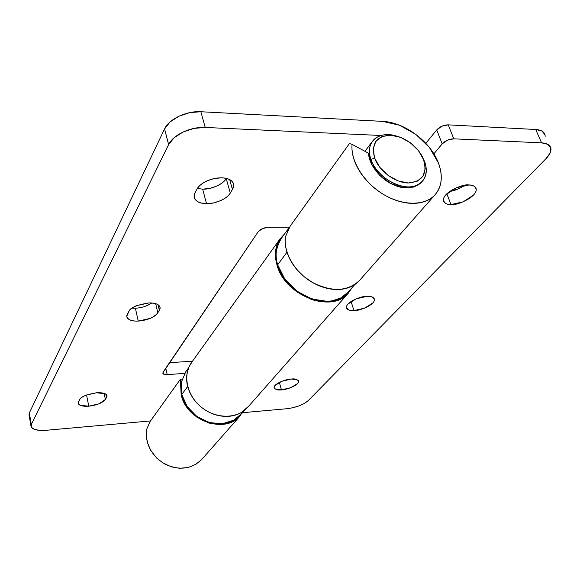 <?xml version="1.0" encoding="UTF-8"?>
<svg xmlns="http://www.w3.org/2000/svg" width="580" height="580" viewBox="0 0 580 580"><rect width="100%" height="100%" fill="white"/><g stroke="black" fill="none" stroke-linecap="round" stroke-linejoin="round"><path stroke-width="0.87" d="M353.981 310.583L351.052 301.469L353.981 310.583L364.515 308.168L372.715 303.05C374.542 301.092 374.912 299.454 373.825 298.135C372.723 296.815 370.453 296.213 367.024 296.329C370.903 295.93 373.361 297.054 374.404 299.708C374.296 305.573 357.795 311.3 353.981 310.583C350.074 311.032 347.558 309.909 346.449 307.219C346.485 301.375 363.181 295.561 367.024 296.329L356.243 298.787L347.986 304.029C346.231 306.008 345.941 307.632 347.123 308.901C348.312 310.169 350.603 310.728 353.981 310.583M450.986 204.544L446.846 193.756L450.986 204.544L463.159 201.869L473.447 195.126C475.948 192.451 476.767 190.117 475.904 188.13C475.027 186.144 472.671 185.1 468.858 185.013C472.823 184.774 475.274 186.325 476.216 189.674C476.122 197.983 455.126 206.088 450.986 204.544C446.97 204.856 444.447 203.297 443.417 199.89C443.396 191.625 464.682 183.367 468.858 185.013L456.351 187.739L445.955 194.684C443.533 197.396 442.83 199.716 443.83 201.63C444.838 203.536 447.224 204.508 450.986 204.544M449.703 191.4C454.024 190.98 459.063 188.95 464.819 185.296M281.445 389.876L279.35 382.387L281.445 389.876L290.718 387.694L297.496 383.641C298.888 382.147 298.997 380.944 297.823 380.038L291.37 379.023C295.104 378.53 297.511 379.342 298.591 381.451C298.482 385.78 284.925 390.166 281.445 389.876C277.697 390.405 275.246 389.601 274.101 387.462C274.166 383.148 287.868 378.704 291.37 379.023L281.909 381.248L275.108 385.381C273.767 386.882 273.724 388.071 274.971 388.941L281.445 389.876M190.863 363.537C182.555 376.137 187.347 396.263 201.833 407.58C216.21 419.028 236.857 418.97 247.138 407.928M348.152 293.335C331.666 313.845 284.512 295.495 276.943 264.828C274.347 255.497 275.079 247.326 279.125 240.308M545.171 136.315L544.968 134.69L541.945 131.058L535.717 129.492L448.238 124.852L441.931 126.186L436.733 129.913L425.836 143.325L436.733 129.913L442.192 143.883L447.441 140.179L453.785 138.83L541.575 142.847L547.817 144.347L550.804 147.9L550.159 152.917L546.055 158.608L308.299 400.548L304.587 403.296L299.244 405.797L293.074 407.704L286.962 408.719L242.65 412.692L286.962 408.719C296.206 407.53 303.318 404.811 308.299 400.548L546.055 158.608C549.282 155.295 550.928 152.221 551 149.408C550.841 145.457 547.694 143.267 541.575 142.847L535.717 129.492L448.238 124.852L453.785 138.83L541.575 142.847L535.717 129.492C541.822 129.963 544.968 132.204 545.171 136.22M458.142 189L449.674 191.429M433.876 153.852L442.192 143.883L433.876 153.852M192.198 361.623L188.986 366.944L187.108 373.143C185.97 379.414 186.847 385.787 189.747 392.261C192.669 398.743 197.127 404.173 203.131 408.559C209.141 412.924 215.622 415.468 222.575 416.201C229.513 416.904 235.712 415.7 241.164 412.59L248.653 406.239M352.111 287.644L347.957 293.552L342.911 297.634L336.719 300.491L328.628 302.013L320.899 301.774L311.808 299.671L296.547 291.704L284.265 279.415L276.943 264.828L276.138 261.609L275.42 253.322L276.747 245.587L280.01 238.917L284.57 233.921M442.192 143.883C445.338 140.65 449.203 138.961 453.785 138.83L448.238 124.852C443.671 124.961 439.836 126.65 436.733 129.913L442.192 143.883M106.974 396.104L106.517 397.59L105.835 394.212L106.517 397.59L105.386 399.468L104.153 393.392L105.386 399.468C102.464 402.962 96.925 405.202 88.762 406.203L86.579 394.98L88.762 406.203C82.461 406.595 78.945 405.492 78.235 402.911L79.663 399.671C80.562 398.061 82.664 396.575 85.971 395.219L96.577 392.762L105.089 393.776C107.01 394.726 107.481 395.995 106.517 397.59L105.386 399.468L99.093 403.796L88.762 406.203L80.279 405.297C78.285 404.398 77.734 403.151 78.605 401.556L79.663 399.671C80.453 396.959 86.094 394.661 96.577 392.762C103.051 392.457 106.517 393.574 106.974 396.104L106.793 395.219M132.073 308.132L135.365 308.205L138.257 321.088C131.392 321.262 127.578 319.631 126.81 316.187L128.832 311.474C130.05 309.299 132.617 307.371 136.525 305.689L148.806 302.949C153.055 302.803 156.201 303.449 158.253 304.892C160.276 306.341 160.638 308.132 159.34 310.286L157.811 312.808C156.513 314.933 153.968 316.803 150.169 318.406L138.257 321.088C134.103 321.269 130.964 320.682 128.825 319.319C126.694 317.949 126.222 316.187 127.412 314.034L128.832 311.474C130.072 307.762 136.728 304.921 148.806 302.949C155.853 302.919 159.609 304.572 160.058 307.915L159.71 306.414M197.425 188.471L202.637 189.138L206.538 203.652C199.078 203.457 194.945 200.977 194.133 196.221L195.177 192.495L197.207 188.848C198.947 185.731 202.202 183.084 206.973 180.909L214.208 178.51L221.56 177.821C226.475 177.944 229.992 179.147 232.101 181.431C234.182 183.715 234.298 186.39 232.45 189.442L230.282 193.024C228.44 196.04 225.221 198.577 220.61 200.637L213.643 202.935L206.538 203.652C201.76 203.602 198.244 202.507 195.996 200.354C193.756 198.186 193.481 195.569 195.177 192.495L197.207 188.848C198.324 185.528 208.22 177.734 221.56 177.821C229.223 178.263 233.269 180.772 233.704 185.339L232.877 182.424M29.123 415.164L29.355 412.931L164.568 128.912L170.005 121.981L178.857 116.232L189.732 112.614L200.861 111.737L382.524 121.372C404.543 122.191 430.512 141.542 438.386 162.915C443.098 175.784 441.996 186.383 435.065 194.735C425.067 206.009 402.853 206.139 383.322 194.322C363.769 182.584 350.392 160.877 352.082 144.347L349.421 143.543L290.181 226.156L285.425 236.77C283.236 252.358 294.596 272.071 311.996 282.221C331.644 292.248 347.471 291.675 359.469 280.502M240.374 415.628C225.359 434.522 186.158 420.935 181.156 394.523L180.351 379.313L150.082 421.537L146.812 428.99C145 443.504 150.916 455.148 164.56 463.927C179.118 470.764 191.487 469.3 201.673 459.548M421.964 181.874L421.725 182.163C413.402 189.254 403.288 189.805 391.391 183.809C379.465 178.161 368.583 163.618 368.583 153.265L352.082 144.347C351.545 149.944 352.517 155.882 354.982 162.168C357.476 168.461 361.246 174.464 366.292 180.17C371.36 185.868 377.196 190.682 383.793 194.605C390.398 198.505 397.083 201.13 403.847 202.463C410.604 203.776 416.759 203.703 422.312 202.231C427.844 200.752 432.26 198.07 435.536 194.184C438.806 190.298 440.677 185.614 441.155 180.141C441.626 174.667 440.706 168.925 438.386 162.915L429.454 147.545L415.816 134.357L399.41 125.186L382.524 121.372L200.861 111.737L205.233 127.448L381.053 135.495L205.233 127.448L194.032 128.39L183.07 132.022L174.123 137.743L168.62 144.601L31.313 424.502L31.327 427.25L34.184 429.301L39.397 430.367L46.153 430.287L150.503 420.942L46.153 430.287C36.946 430.889 31.885 429.49 30.957 426.09L31.313 424.502L168.62 144.601L164.568 128.912L29.355 412.931L31.313 424.502L29.355 412.931L29.007 414.548M184.65 373.404L167.221 374.608L163.48 374.071L163.06 372.172L258.202 231.746L262.508 228.563L268.591 227.237L289.63 227.215L268.591 227.237C263.973 227.541 260.514 229.042 258.202 231.746L162.755 373.034C163.045 374.23 164.531 374.752 167.221 374.608L165.742 368.213L167.221 374.608L184.65 373.404M169.498 362.667L192.495 361.202L169.498 362.667M160.058 307.915L159.34 310.286L158.035 304.754L159.34 310.286L157.811 312.808L155.679 303.695L157.811 312.808C154.062 317.463 147.545 320.218 138.257 321.088L135.379 308.205M147.211 305.558L151.851 303.007M226.193 178.495L230.282 193.024L226.193 178.495C224.38 181.547 221.19 184.106 216.623 186.165L209.699 188.457L202.637 189.138C210.917 189.725 223.641 184.005 226.193 178.495M201.862 459.331L195.779 464.406L188.087 467.516L179.438 468.277L171.506 466.885L163.045 463.043L156.535 457.924L150.807 450.587L147.313 442.272L146.334 436.501L146.508 430.846L146.812 428.99L150.082 421.537L180.351 379.313L181.837 380.038L180.351 379.313L180.772 381.901L181.359 382.191L180.772 381.901L181.156 394.523L186.658 406.841L196.453 416.911L208.967 423.096L222.183 424.429L233.994 420.768L242.6 412.772L243.709 410.959M359.687 280.256C356.519 283.881 352.43 286.469 347.406 288.035C342.243 289.63 336.589 289.949 330.455 288.992C324.307 288.013 318.297 285.839 312.417 282.46L304.152 276.732L297.004 269.707C292.617 264.589 289.406 259.137 287.383 253.351C285.375 247.573 284.722 242.048 285.425 236.77L290.181 226.156L349.421 143.543L352.082 144.347L368.583 153.265L371.686 164.423L379.516 175.16L390.637 183.418L402.919 187.637L414.04 187.057L421.769 182.113M233.704 185.339L232.45 189.442L229.673 179.619L232.45 189.442L230.282 193.024C227.686 198.462 214.861 204.174 206.538 203.652L202.637 189.138M135.365 308.205C141.469 307.915 146.95 306.182 151.808 302.999M200.861 111.737C186.448 110.729 168.838 119.147 164.568 128.912L168.62 144.601C172.971 134.951 190.74 126.549 205.233 127.448L200.861 111.737M187.695 386.454L181.765 394.48L187.681 386.476M185.774 371.708L181.373 382.126L181.765 394.48C186.434 418.753 221.292 432.897 237.488 417.535M181.765 394.48L187.166 406.565L196.78 416.447L209.061 422.515L222.031 423.828L233.631 420.239L240.367 414.664M289.376 227.215L280.938 238.982C275.746 248.472 274.659 257.078 277.661 264.813L286.02 253.518M289.493 227.215L287.201 232.355M281.728 237.887L278.342 243.585C275.616 249.907 275.384 256.983 277.661 264.813L284.852 279.125L296.909 291.189L311.88 299.012L327.323 301.361L332.492 300.795L340.764 297.961L348.312 291.965M286.991 252.191L277.661 264.813C284.736 293.168 327.163 311.815 345.122 295.089M370.939 159.565C368.119 150.858 369.279 144.028 374.434 139.077C379.878 134.546 387.15 133.516 396.249 135.988C378.428 130.297 364.479 142.571 370.939 159.565L374.578 157.963C371.099 143.521 376.485 135.923 390.739 135.184C403.724 135.72 418.934 147.037 423.639 159.645L424.524 161.349L423.639 159.645L425.249 168.664L422.943 176.298L417.013 181.351L408.298 182.997L398.119 180.916L388.085 175.406L379.798 167.323L374.578 157.963L373.208 148.821L375.847 141.31L382.024 136.539L390.739 135.184L400.671 137.387L410.364 142.781L418.412 150.575L423.639 159.645C427.605 173.906 422.494 181.692 408.298 182.997C395.103 182.831 379.059 170.94 374.578 157.963L370.939 159.565C375.811 173.754 393.363 186.767 407.784 186.912C422.284 187.268 429.867 175.102 424.524 161.349C427.772 170.585 426.488 177.799 420.674 183.004C408.523 194.329 377.203 179.778 370.939 159.565M373.919 298.243L374.404 299.708M475.143 186.985L476.216 189.674M298.337 380.56L298.591 381.451M191.56 362.514L280.27 238.547M247.783 407.225L348.58 292.864M359.636 280.321L435.232 194.539M201.811 459.382L240.548 415.432M29.007 414.446L30.95 425.966M185.738 371.765L188.696 367.64M243.491 411.118L240.091 414.983M348.007 292.313L354.851 284.526M372.483 141.215L364.972 151.307"/></g></svg>
